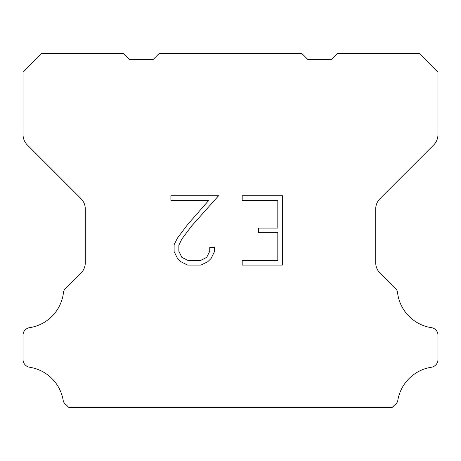 <?xml version="1.0" encoding="UTF-8"?>
<svg xmlns="http://www.w3.org/2000/svg" width="461" height="461" viewBox="0 0 461 461"><rect width="100%" height="100%" fill="white"/><g stroke="black" fill="none" stroke-linecap="round" stroke-linejoin="round"><path stroke-width="0.69" d="M277.816 260.453L277.816 232.707L258.396 232.707L258.396 228.086L277.816 228.086L277.816 200.339L242.186 200.339L242.186 195.718L282.437 195.718L282.437 265.075L242.186 265.075L242.186 260.453L277.816 260.453M214.44 247.488L214.44 251.648L211.144 258.419L207.709 261.785L200.938 265.075L187.615 265.075L180.885 261.733L177.456 258.344L174.114 251.573L174.114 244.71L177.456 238.078L187.252 225.026L208.793 200.339L170.904 200.339L170.904 195.718L218.595 195.718L191.592 226.051L181.968 238.867L178.856 245.194L178.856 251.285L181.882 257.388L188.019 260.453L200.575 260.453L206.672 257.376L209.743 251.285L209.743 247.488L214.44 247.488M159.108 53.557L301.892 53.557L307.994 59.659L331.177 59.659L337.279 53.557L419.648 53.557L437.95 71.864L437.95 134.635A14.643 14.643 0 0 1 433.663 144.99L380.002 198.651A14.643 14.643 0 0 0 375.715 209.006L375.715 262.735A14.643 14.643 0 0 0 380.002 273.091L394.622 287.704A7.324 7.324 0 0 1 397.71 293.841A40.268 40.268 0 0 0 431.554 327.69A7.324 7.324 0 0 1 435.645 329.753L435.806 329.909A7.324 7.324 0 0 1 437.95 335.089L437.95 359.689A7.324 7.324 0 0 1 435.806 364.864L435.489 365.181A7.324 7.324 0 0 1 431.421 367.244A40.268 40.268 0 0 0 397.728 400.937A7.324 7.324 0 0 1 394.645 405.006L392.207 407.443L68.793 407.443L66.355 405.006A7.324 7.324 0 0 1 63.272 400.937A40.268 40.268 0 0 0 29.579 367.244A7.324 7.324 0 0 1 25.511 365.181L25.194 364.864A7.324 7.324 0 0 1 23.05 359.689L23.05 335.089A7.324 7.324 0 0 1 25.194 329.909L25.355 329.753A7.324 7.324 0 0 1 29.446 327.69A40.268 40.268 0 0 0 63.29 293.841A7.324 7.324 0 0 1 66.378 287.704L80.998 273.091A14.643 14.643 0 0 0 85.285 262.735L85.285 209.006A14.643 14.643 0 0 0 80.998 198.651L27.337 144.99A14.643 14.643 0 0 1 23.05 134.635L23.05 71.864L41.352 53.557L123.721 53.557L129.823 59.659L153.006 59.659L159.108 53.557"/></g></svg>
